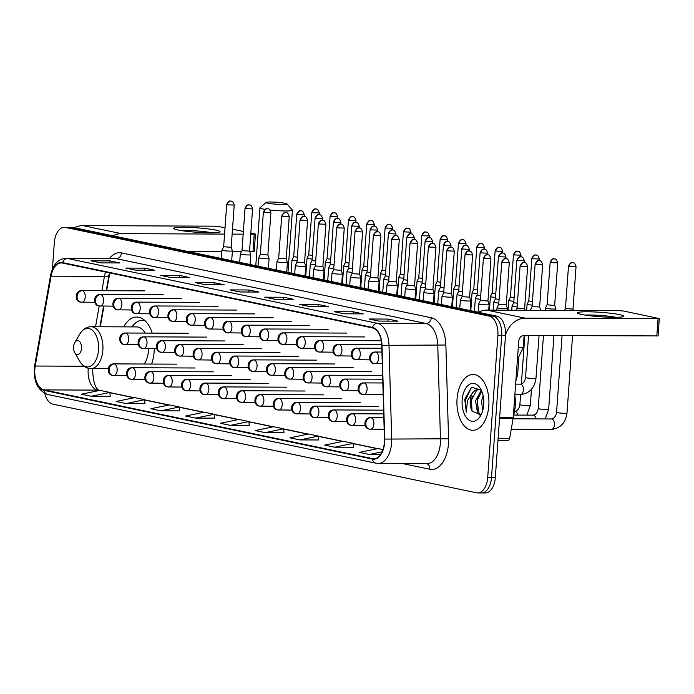<?xml version="1.0" encoding="UTF-8"?>
<svg xmlns="http://www.w3.org/2000/svg" width="694" height="694" viewBox="0 0 694 694"><rect width="100%" height="100%" fill="white"/><g stroke="black" fill="none" stroke-linecap="round" stroke-linejoin="round"><path stroke-width="1.04" d="M151.604 364.046A30.822 17.68 -89.8 0 0 154.155 351.528A30.822 17.68 -89.8 0 0 154.285 348.518M152.177 333.12A30.822 17.68 -89.8 0 0 136.744 317.037A30.822 17.68 -89.8 0 0 123.723 326.865M92.909 368.609L92.892 368.688A23.266 13.342 -89.8 0 0 92.571 370.848M109.791 272.95L106.65 290.717M103.935 306.097L100.292 326.77M480.335 492.818A17.445 10.011 -89.8 0 0 481.506 492.94L485.314 492.957A17.445 10.011 -89.8 0 0 495.316 477.593L505.501 335.54A17.445 10.011 -89.8 0 0 496.817 316.143L73.122 227.476A17.445 10.011 -89.8 0 0 71.95 227.346L68.142 227.328A17.445 10.011 -89.8 0 1 69.305 227.459A17.445 10.011 -89.8 0 0 68.142 227.328L64.334 227.311A17.445 10.011 -89.8 0 0 54.323 242.683L52.432 269.029M44.815 393.524A17.445 10.011 -89.8 0 0 52.831 404.134L476.526 492.801A17.445 10.011 -89.8 0 0 477.689 492.931A17.445 10.011 -89.8 0 0 487.7 477.559L497.884 335.506L501.693 335.523A17.445 10.011 -89.8 0 0 493 316.126L69.305 227.459L493 316.126A17.445 10.011 -89.8 0 1 501.693 335.523L491.508 477.576L501.693 335.523L505.501 335.54M481.506 492.94A17.445 10.011 -89.8 0 0 491.508 477.576A17.445 10.011 -89.8 0 1 481.506 492.94L477.689 492.931M488.819 405.704A27.916 16.014 -89.8 0 0 473.048 374.465A27.916 16.014 -89.8 0 0 457.042 399.05A27.916 16.014 -89.8 0 0 472.805 430.289A27.916 16.014 -89.8 0 0 488.819 405.704A27.916 16.014 -89.8 0 0 473.048 374.465A27.916 16.014 -89.8 0 0 457.042 399.05A27.916 16.014 -89.8 0 0 472.805 430.289A27.916 16.014 -89.8 0 0 488.819 405.704M384.372 442.356A18.608 10.679 90.2 0 1 373.702 458.751A18.608 10.679 90.2 0 1 372.461 458.613L44.095 389.898A18.608 10.679 90.2 0 1 35.221 366.033L51.078 276.16A18.608 10.679 90.2 0 1 61.358 262.939A18.608 10.679 90.2 0 1 62.607 263.069L372.409 327.906A18.608 10.679 90.2 0 1 381.743 345.36L384.441 439.111A18.608 10.679 90.2 0 1 384.372 442.356M384.641 442.408A19.076 10.939 -89.8 0 0 384.71 439.085L382.012 345.334A19.076 10.939 -89.8 0 0 372.444 327.447L62.634 262.61A19.076 10.939 -89.8 0 0 50.827 276.021L34.96 365.894A19.076 10.939 -89.8 0 0 44.06 390.358L372.426 459.081A19.076 10.939 -89.8 0 0 384.641 442.408M91.322 396.274L109.895 392.44L99.962 390.366L81.389 394.201L91.322 396.274L110.181 396.317M126.074 403.552L144.656 399.718L134.723 397.636L116.141 401.47L126.074 403.552L144.942 403.587M160.835 410.822L179.408 406.988L169.475 404.914L150.902 408.74L160.835 410.822L179.694 410.865M195.587 418.092L214.168 414.266L204.236 412.184L185.654 416.018L195.587 418.092L214.455 418.135M334.612 447.188L353.194 443.362L343.261 441.28L324.679 445.114L334.612 447.188L353.472 447.231M299.86 439.918L318.433 436.084L308.5 434.01L289.927 437.836L299.86 439.918L318.719 439.961M265.099 432.64L283.681 428.814L273.748 426.732L255.166 430.566L265.099 432.64L283.959 432.683M230.347 425.37L248.92 421.536L238.988 419.462L220.414 423.288L230.347 425.37L249.207 425.413M497.884 335.506A17.445 10.011 -89.8 0 0 489.192 316.108L65.496 227.441A17.445 10.011 -89.8 0 0 64.334 227.311M160.461 275.353L179.52 275.44L189.445 277.513L170.394 277.435L160.461 275.353A4.65 3.782 101.8 0 1 161.086 275.423L161.121 275.431A4.65 3.782 101.8 0 0 161.086 275.423M125.709 268.084L144.76 268.162L154.693 270.244L135.634 270.157L125.709 268.084A4.65 3.782 101.8 0 1 126.325 268.144L126.36 268.153A4.65 3.782 101.8 0 0 126.325 268.144M90.949 260.805L110.008 260.892L119.932 262.965L100.882 262.887L90.949 260.805A4.65 3.782 101.8 0 1 91.573 260.875L91.608 260.883A4.65 3.782 101.8 0 0 91.573 260.875M264.735 297.179L283.785 297.258L293.718 299.34L274.659 299.253L264.735 297.179A4.65 3.782 101.8 0 1 265.351 297.24A4.65 3.782 101.8 0 0 265.351 297.24L274.971 299.253M299.487 304.449L318.546 304.527L328.47 306.609L309.42 306.531L299.487 304.449A4.65 3.782 101.8 0 1 300.112 304.519L309.732 306.531L300.146 304.519A4.65 3.782 101.8 0 0 300.112 304.519M334.239 311.719L353.298 311.806L363.231 313.879L344.172 313.801L334.239 311.719A4.65 3.782 101.8 0 1 334.864 311.788L334.898 311.797A4.65 3.782 101.8 0 0 334.864 311.788M369 318.997L388.059 319.075L397.983 321.157L378.933 321.07L369 318.997A4.65 3.782 101.8 0 1 369.624 319.058A4.65 3.782 101.8 0 0 369.624 319.058L369.624 319.058M195.222 282.632L214.273 282.71L224.205 284.792L205.146 284.705L195.222 282.632A4.65 3.782 101.8 0 1 195.838 282.692L195.873 282.701A4.65 3.782 101.8 0 0 195.838 282.692M229.974 289.901L249.033 289.988L258.957 292.061L239.907 291.983L229.974 289.901A4.65 3.782 101.8 0 1 230.599 289.971L230.634 289.979A4.65 3.782 101.8 0 0 230.599 289.971M382.949 449.582L378.013 448.55L359.44 452.384L369.364 454.466L380.52 454.509M249.033 289.988L248.886 292.018M214.273 282.71L214.125 284.748M388.059 319.075L387.911 321.114M353.298 311.806L353.151 313.835M318.546 304.527L318.399 306.566M283.785 297.258L283.638 299.296M110.008 260.892L109.86 262.922M144.76 268.162L144.612 270.2M179.52 275.44L179.373 277.47M248.92 421.536L249.207 425.448M283.681 428.814L283.967 432.726M318.433 436.084L318.719 439.996M353.194 443.362L353.48 447.274M369.364 454.466L382.047 451.846M214.168 414.266L214.455 418.178M179.408 406.988L179.694 410.9M144.656 399.718L144.942 403.63M109.895 392.44L110.181 396.352M513.352 416.105A29.079 16.682 -89.8 0 0 515.208 405.947A29.079 16.682 -89.8 0 0 514.844 395.328M482.573 411.039L481.636 400.88L483.102 395.606M483.267 408.159L483.597 398.59M480.109 415.298L477.507 412.939L475.581 400.854L481.315 390.228M480.716 414.804L479.016 412.939L477.099 400.863L481.697 391.086M481.298 390.202L471.556 387.191L464.746 399.362L466.299 412.132L467.487 400.594L472.562 392.813A13.143 7.539 -89.8 0 0 470.211 400.828A13.143 7.539 -89.8 0 0 472.085 411.23L471.044 400.837L476.605 390.323L479.224 389.308M472.562 392.813L475.095 390.314L478.461 389.256L481.072 389.898M483.718 404.637A18.964 10.878 -89.8 0 0 480.604 388.874A18.964 10.878 -89.8 0 0 469.387 384.485A18.964 10.878 -89.8 0 0 462.135 400.117A18.964 10.878 -89.8 0 0 468.068 419.376A18.964 10.878 -89.8 0 0 480.482 415.949A18.964 10.878 -89.8 0 0 483.718 404.637M472.085 411.23L480.847 414.691M466.299 412.132L465.37 400.343L471.564 387.183M472.059 411.178L471.417 400.369L472.293 396.092M478.114 411.195L477.463 400.395L478.339 396.118M483.432 407.196L483.675 399.345M619.707 314.634A23.266 2.221 -175.9 0 1 623.507 316.559A23.266 2.221 -175.9 0 1 605.636 317.08A23.266 2.221 -175.9 0 1 581.589 314.469A23.266 2.221 -175.9 0 1 577.738 313.28A23.266 2.221 -175.9 0 1 591.965 311.866A23.266 2.221 -175.9 0 1 619.707 314.634M615.847 317.314A18.608 1.778 4.1 0 0 615.699 317.279A18.608 1.778 4.1 0 0 585.207 315.119M505.527 335.115A23.266 18.929 -78.2 0 1 525.141 318.164L659.3 318.589L623.698 311.051L619.655 310.695L486.737 310.123L525.141 318.164M478.452 312.3A23.266 18.929 -78.2 0 1 486.737 310.123M659.3 318.589L658.059 335.913L523.901 335.48A5.812 4.728 101.8 0 0 518.722 341.24L513.23 417.788A2.906 1.666 90.2 0 1 513.17 418.282L509.639 438.313A2.906 1.666 90.2 0 1 508.025 440.378A2.906 1.666 90.2 0 1 507.834 440.352M285.173 203.281A10.471 0.998 4.1 0 0 273.991 202.084A10.471 0.998 4.1 0 0 266.21 202.405A10.471 0.998 4.1 0 0 268.023 203.212A10.471 0.998 4.1 0 0 280.159 204.444A10.471 0.998 4.1 0 0 286.995 203.897A10.471 0.998 4.1 0 0 285.173 203.281M265.021 209.362A16.283 1.553 -175.9 0 1 262.844 208.963A16.283 1.553 -175.9 0 1 259.938 207.853A16.283 1.553 -175.9 0 1 260.024 207.714L266.21 202.405M73.564 346.774A6.975 3.999 -89.8 0 0 74.709 352.578A6.975 3.999 -89.8 0 0 78.838 354.192A6.975 3.999 -89.8 0 0 81.51 348.44A6.975 3.999 -89.8 0 0 79.324 341.344A6.975 3.999 -89.8 0 0 74.752 342.61A6.975 3.999 -89.8 0 0 73.564 346.774M144.196 364.02A20.933 12.006 -89.8 0 0 148.525 350.349A20.933 12.006 -89.8 0 0 148.611 348.501M144.569 320.272A27.621 15.849 -89.8 0 0 144.352 320.264L142.444 320.255A27.621 15.849 -89.8 0 0 132.077 326.9M144.959 320.619A27.621 15.849 -89.8 0 0 142.444 320.255M145.167 333.094A20.933 12.006 -89.8 0 0 136.701 326.917L91.027 326.727C86.429 326.857 82.725 329.242 79.905 333.883A19.232 11.035 -89.8 0 1 92.502 330.405A19.232 11.035 -89.8 0 1 98.522 349.941A19.232 11.035 -89.8 0 1 91.166 365.799A19.232 11.035 -89.8 0 1 79.793 361.348L74.709 352.578M286.995 203.897L292.356 210.03A16.283 1.553 -175.9 0 1 292.426 210.187A16.283 1.553 -175.9 0 1 269.992 210.022M565.463 308.526L572.992 309.073L573.478 310.496M545.258 310.374L545.423 308.067A5.231 0.503 4.1 0 0 545.423 308.067A5.231 0.503 4.1 0 0 546.351 308.422A5.231 0.503 4.1 0 0 553.621 309.064A5.231 0.503 4.1 0 0 555.859 308.813A5.231 0.503 4.1 0 0 555.859 308.795L554.653 305.23M550.828 262.575L550.16 262.323L547.115 304.709L553.04 305.429L554.662 305.247L557.698 262.861C556.059 257.405 554.367 259.374 554.706 258.888A3.782 3.08 -78.2 0 0 554.194 258.836A3.782 3.08 101.8 0 0 550.828 262.575L557.698 262.861M532.489 258.741L539.359 259.027C537.72 253.562 536.028 255.539 536.367 255.054A3.782 3.08 -78.2 0 0 535.855 255.002A3.782 3.08 101.8 0 0 532.489 258.741L531.821 258.48L528.785 300.866L527.084 304.206A5.231 0.503 4.1 0 0 527.084 304.232A5.231 0.503 4.1 0 0 528.013 304.588A5.231 0.503 4.1 0 0 532.185 305.1M528.785 300.866L532.445 301.491M508.043 310.218L508.745 300.389A5.231 0.503 4.1 0 0 508.745 300.389A5.231 0.503 4.1 0 0 509.674 300.745A5.231 0.503 4.1 0 0 513.846 301.257M514.159 254.906L521.021 255.184C519.381 249.727 517.689 251.696 518.028 251.219A3.782 3.08 -78.2 0 0 517.524 251.167A3.782 3.08 101.8 0 0 514.159 254.906L513.482 254.646L510.446 297.032L514.107 297.657M489.435 310.14L490.406 296.555A5.231 0.503 4.1 0 0 490.406 296.555A5.231 0.503 4.1 0 0 491.343 296.911A5.231 0.503 4.1 0 0 495.516 297.422M495.82 251.063L502.682 251.349C501.042 245.893 499.35 247.862 499.689 247.376A3.782 3.08 -78.2 0 0 499.186 247.324A3.782 3.08 101.8 0 0 495.82 251.063L495.143 250.812L492.107 293.189L495.768 293.814M477.481 247.229L484.343 247.515C482.703 242.05 481.011 244.028 481.35 243.542A3.782 3.08 -78.2 0 0 480.847 243.49A3.782 3.08 101.8 0 0 477.481 247.229L476.804 246.969L473.768 289.355L472.076 292.695A5.231 0.503 4.1 0 0 472.067 292.712A5.231 0.503 4.1 0 0 473.004 293.068A5.231 0.503 4.1 0 0 477.177 293.579M473.768 289.355L477.429 289.979M452.445 306.852L453.729 288.877A5.231 0.503 4.1 0 0 453.729 288.877A5.231 0.503 4.1 0 0 454.665 289.233A5.231 0.503 4.1 0 0 458.838 289.745M453.737 288.86L455.429 285.512L459.098 286.145M440.803 239.551L447.673 239.838C446.025 234.381 444.334 236.35 444.672 235.865A3.782 3.08 -78.2 0 0 444.169 235.813A3.782 3.08 101.8 0 0 440.803 239.551L440.126 239.3L437.09 281.677L435.398 285.017A5.231 0.503 4.1 0 0 435.39 285.043A5.231 0.503 4.1 0 0 436.326 285.399A5.231 0.503 4.1 0 0 440.499 285.911M437.09 281.677L440.759 282.302M415.767 299.175L417.051 281.2A5.231 0.503 4.1 0 0 417.051 281.2A5.231 0.503 4.1 0 0 417.988 281.556A5.231 0.503 4.1 0 0 422.16 282.068M417.059 281.183L418.751 277.834L422.42 278.468M400.421 273.991L398.72 277.348A5.231 0.503 4.1 0 0 398.712 277.366A5.231 0.503 4.1 0 0 399.649 277.721A5.231 0.503 4.1 0 0 403.821 278.233M404.125 231.874L410.995 232.16C409.356 226.704 407.656 228.673 407.994 228.187A3.782 3.08 -78.2 0 0 407.491 228.135A3.782 3.08 101.8 0 0 404.125 231.874L403.448 231.623L400.412 274.009L404.082 274.633M379.089 291.506L380.381 273.531A5.231 0.503 4.1 0 0 380.381 273.531A5.231 0.503 4.1 0 0 381.31 273.887A5.231 0.503 4.1 0 0 385.482 274.399M380.381 273.505L382.073 270.157L385.743 270.79M367.447 224.205L374.318 224.483C372.678 219.026 370.986 220.996 371.325 220.518A3.782 3.08 -78.2 0 0 370.813 220.458A3.782 3.08 101.8 0 0 367.447 224.205L366.779 223.945L363.734 266.331L362.042 269.671A5.231 0.503 4.1 0 0 362.042 269.688A5.231 0.503 4.1 0 0 362.971 270.044A5.231 0.503 4.1 0 0 367.143 270.556M363.734 266.331L367.404 266.956M342.411 283.829L343.704 265.854A5.231 0.503 4.1 0 0 343.704 265.854A5.231 0.503 4.1 0 0 344.632 266.21A5.231 0.503 4.1 0 0 348.804 266.722M345.404 262.479L349.065 263.113M330.778 216.528L337.64 216.814C336 211.349 334.308 213.327 334.647 212.841A3.782 3.08 -78.2 0 0 334.144 212.789A3.782 3.08 101.8 0 0 330.778 216.528L330.101 216.268L327.065 258.654L325.373 261.994A5.231 0.503 4.1 0 0 325.365 262.011A5.231 0.503 4.1 0 0 326.293 262.367A5.231 0.503 4.1 0 0 330.474 262.879M327.065 258.654L330.726 259.278M308.726 254.802L307.034 258.159A5.231 0.503 4.1 0 0 307.026 258.177A5.231 0.503 4.1 0 0 307.963 258.532A5.231 0.503 4.1 0 0 312.135 259.044M312.439 212.685L319.301 212.971C317.661 207.515 315.97 209.484 316.308 208.998A3.782 3.08 -78.2 0 0 315.805 208.946A3.782 3.08 101.8 0 0 312.439 212.685L311.762 212.433L308.726 254.819L312.387 255.444M530.355 310.313L530.389 309.88A5.231 0.503 4.1 0 0 530.389 309.88A5.231 0.503 4.1 0 0 531.734 310.313M532.09 306.505L539.628 307.043L540.739 310.357M517.464 260.554L524.326 260.84C522.686 255.383 520.994 257.353 521.333 256.867A3.782 3.08 -78.2 0 0 520.83 256.815A3.782 3.08 101.8 0 0 517.464 260.554L516.787 260.302L513.751 302.679L512.059 306.028A5.231 0.503 4.1 0 0 512.051 306.045A5.231 0.503 4.1 0 0 517.16 306.913M513.751 302.679L517.412 303.304M495.412 298.828L493.72 302.185A5.231 0.503 4.1 0 0 493.712 302.202A5.231 0.503 4.1 0 0 498.821 303.07M499.125 256.719L505.987 257.006C504.347 251.54 502.656 253.518 502.994 253.032A3.782 3.08 -78.2 0 0 502.491 252.98A3.782 3.08 101.8 0 0 499.125 256.719L498.448 256.459L495.412 298.845L499.073 299.47M480.786 252.885L487.648 253.163C486.008 247.706 484.317 249.675 484.655 249.198A3.782 3.08 -78.2 0 0 484.152 249.137A3.782 3.08 101.8 0 0 480.786 252.885L480.109 252.625L477.073 295.011L475.381 298.351A5.231 0.503 4.1 0 0 475.373 298.368A5.231 0.503 4.1 0 0 480.482 299.235M477.073 295.011L480.742 295.635M456.097 307.616L457.034 294.534A5.231 0.503 4.1 0 0 457.034 294.534A5.231 0.503 4.1 0 0 462.143 295.401M462.447 249.042L469.318 249.328C467.669 243.872 465.978 245.841 466.316 245.355A3.782 3.08 -78.2 0 0 465.813 245.303A3.782 3.08 101.8 0 0 462.447 249.042L461.77 248.79L458.734 291.168L462.404 291.792M444.108 245.208L450.979 245.485C449.339 240.029 447.639 241.998 447.977 241.521A3.782 3.08 -78.2 0 0 447.474 241.469A3.782 3.08 101.8 0 0 444.108 245.208L443.431 244.947L440.395 287.333L438.703 290.673A5.231 0.503 4.1 0 0 438.695 290.691A5.231 0.503 4.1 0 0 443.804 291.558M440.395 287.333L444.065 287.958M419.419 299.947L420.356 286.856A5.231 0.503 4.1 0 0 420.356 286.856A5.231 0.503 4.1 0 0 425.465 287.724M422.065 283.482L425.726 284.124M407.43 237.53L414.301 237.816C412.661 232.351 410.961 234.329 411.299 233.843A3.782 3.08 -78.2 0 0 410.796 233.791A3.782 3.08 101.8 0 0 407.43 237.53L406.762 237.27L403.717 279.656L402.026 282.996A5.231 0.503 4.1 0 0 402.026 283.022A5.231 0.503 4.1 0 0 407.126 283.889M403.717 279.656L407.387 280.281M382.741 292.269L383.687 279.179A5.231 0.503 4.1 0 0 383.687 279.179A5.231 0.503 4.1 0 0 388.787 280.046M389.091 233.696L395.962 233.973C394.322 228.517 392.631 230.486 392.969 230.009A3.782 3.08 -78.2 0 0 392.457 229.957A3.782 3.08 101.8 0 0 389.091 233.696L388.423 233.436L385.378 275.822L389.048 276.446M364.411 288.426L365.348 275.344A5.231 0.503 4.1 0 0 365.348 275.344A5.231 0.503 4.1 0 0 370.449 276.212M370.752 229.853L377.623 230.139C375.983 224.683 374.292 226.652 374.63 226.166A3.782 3.08 -78.2 0 0 374.118 226.114A3.782 3.08 101.8 0 0 370.752 229.853L370.084 229.601L367.048 271.979L370.709 272.603M346.072 284.592L347.009 271.501A5.231 0.503 4.1 0 0 347.009 271.501A5.231 0.503 4.1 0 0 352.11 272.369M352.422 226.018L359.284 226.305C357.644 220.839 355.953 222.817 356.291 222.332A3.782 3.08 -78.2 0 0 355.788 222.28A3.782 3.08 101.8 0 0 352.422 226.018L351.745 225.758L348.709 268.144L352.37 268.769M334.083 222.184L340.945 222.462C339.305 217.005 337.614 218.974 337.952 218.497A3.782 3.08 -78.2 0 0 337.449 218.437A3.782 3.08 101.8 0 0 334.083 222.184L333.406 221.924L330.37 264.31L328.678 267.65A5.231 0.503 4.1 0 0 328.67 267.667A5.231 0.503 4.1 0 0 333.779 268.535M330.37 264.31L334.031 264.935M315.744 218.341L322.606 218.627C320.966 213.171 319.275 215.14 319.613 214.654A3.782 3.08 -78.2 0 0 319.11 214.602A3.782 3.08 101.8 0 0 315.744 218.341L315.067 218.081L312.031 260.467L310.339 263.807A5.231 0.503 4.1 0 0 310.331 263.833A5.231 0.503 4.1 0 0 315.44 264.7M312.031 260.467L315.692 261.091M291.055 273.08L291.992 259.99A5.231 0.503 4.1 0 0 291.992 259.99A5.231 0.503 4.1 0 0 297.101 260.857M292.001 259.972L293.692 256.624L297.362 257.257M516.006 310.253L517.065 308.153L524.603 308.691L525.141 310.287M497.034 307.668A5.231 0.503 4.1 0 0 497.034 307.685A5.231 0.503 4.1 0 0 499.819 308.327A5.231 0.503 4.1 0 0 505.232 308.683A5.231 0.503 4.1 0 0 507.47 308.431A5.231 0.503 4.1 0 0 507.47 308.414L506.273 304.857L498.726 304.328L497.034 307.668M478.088 312.222L478.695 303.851A5.231 0.503 4.1 0 0 478.695 303.851A5.231 0.503 4.1 0 0 481.48 304.493A5.231 0.503 4.1 0 0 486.893 304.848A5.231 0.503 4.1 0 0 489.131 304.597A5.231 0.503 4.1 0 0 489.131 304.579L488.741 310.131M480.395 300.476L487.925 301.014L489.131 304.579M460.356 299.99A5.231 0.503 4.1 0 0 460.356 300.008A5.231 0.503 4.1 0 0 463.141 300.658A5.231 0.503 4.1 0 0 468.554 301.005A5.231 0.503 4.1 0 0 470.792 300.762A5.231 0.503 4.1 0 0 470.792 300.736L469.595 297.179L462.057 296.65L460.356 299.99M441.419 304.545L442.017 296.173A5.231 0.503 4.1 0 0 442.017 296.173A5.231 0.503 4.1 0 0 444.802 296.815A5.231 0.503 4.1 0 0 450.215 297.171A5.231 0.503 4.1 0 0 452.453 296.919A5.231 0.503 4.1 0 0 452.453 296.902L451.759 306.713M443.718 292.799L451.256 293.336L452.453 296.902M429.074 247.021L435.945 247.307C434.305 241.842 432.605 243.82 432.943 243.334A3.782 3.08 -78.2 0 0 432.44 243.282A3.782 3.08 101.8 0 0 429.074 247.021L428.406 246.76L425.379 288.973L423.687 292.313A5.231 0.503 4.1 0 0 423.678 292.339A5.231 0.503 4.1 0 0 426.463 292.981A5.231 0.503 4.1 0 0 431.876 293.336A5.231 0.503 4.1 0 0 434.123 293.085A5.231 0.503 4.1 0 0 434.114 293.068L432.917 289.502M425.379 288.973L432.917 289.519L435.945 247.307M405.348 288.478A5.231 0.503 4.1 0 0 405.339 288.496A5.231 0.503 4.1 0 0 408.124 289.146A5.231 0.503 4.1 0 0 413.537 289.493A5.231 0.503 4.1 0 0 415.784 289.251A5.231 0.503 4.1 0 0 415.775 289.224L414.578 285.659L407.04 285.139L405.348 288.478L404.741 296.867M407.04 285.121L410.067 242.926L417.606 243.464C415.966 238.007 414.266 239.977 414.613 239.499A3.782 3.08 -78.2 0 0 414.101 239.447A3.782 3.08 101.8 0 0 410.735 243.186M392.396 239.343L399.267 239.63C397.627 234.173 395.936 236.142 396.274 235.656A3.782 3.08 -78.2 0 0 395.762 235.604A3.782 3.08 101.8 0 0 392.396 239.343L391.728 239.092L388.701 281.296L387.009 284.644A5.231 0.503 4.1 0 0 387 284.661A5.231 0.503 4.1 0 0 389.785 285.303A5.231 0.503 4.1 0 0 395.198 285.659A5.231 0.503 4.1 0 0 397.445 285.408A5.231 0.503 4.1 0 0 397.436 285.39L396.742 295.193M388.701 281.296L396.239 281.825M368.67 280.801A5.231 0.503 4.1 0 0 368.661 280.818A5.231 0.503 4.1 0 0 371.446 281.469A5.231 0.503 4.1 0 0 376.859 281.816A5.231 0.503 4.1 0 0 379.106 281.573A5.231 0.503 4.1 0 0 379.106 281.547L377.9 277.99L370.362 277.461L368.67 280.801M370.37 277.444L373.389 235.249L380.928 235.795C379.288 230.33 377.597 232.308 377.935 231.822A3.782 3.08 -78.2 0 0 377.423 231.77A3.782 3.08 101.8 0 0 374.066 235.509M355.727 231.675L362.589 231.952C360.949 226.496 359.258 228.465 359.596 227.988A3.782 3.08 -78.2 0 0 359.093 227.927A3.782 3.08 101.8 0 0 355.727 231.675L355.05 231.414L352.023 273.627L350.331 276.967A5.231 0.503 4.1 0 0 350.323 276.984A5.231 0.503 4.1 0 0 353.107 277.626A5.231 0.503 4.1 0 0 358.529 277.982A5.231 0.503 4.1 0 0 360.767 277.73A5.231 0.503 4.1 0 0 360.767 277.713L360.065 287.524M352.023 273.627L359.561 274.147M331.992 273.124A5.231 0.503 4.1 0 0 331.984 273.15A5.231 0.503 4.1 0 0 334.777 273.792A5.231 0.503 4.1 0 0 340.19 274.147A5.231 0.503 4.1 0 0 342.428 273.896A5.231 0.503 4.1 0 0 342.428 273.878L341.222 270.313L333.684 269.784L331.992 273.124L331.385 281.521M319.049 223.997L325.911 224.275C324.272 218.818 322.58 220.787 322.918 220.31A3.782 3.08 -78.2 0 0 322.415 220.258A3.782 3.08 101.8 0 0 319.049 223.997L318.373 223.737L315.345 265.949L313.653 269.289A5.231 0.503 4.1 0 0 313.653 269.307A5.231 0.503 4.1 0 0 316.438 269.957A5.231 0.503 4.1 0 0 321.851 270.304A5.231 0.503 4.1 0 0 324.089 270.061A5.231 0.503 4.1 0 0 324.089 270.035L323.387 279.847M315.345 265.949L322.884 266.479L324.089 270.035M295.314 265.455A5.231 0.503 4.1 0 0 295.314 265.472A5.231 0.503 4.1 0 0 298.099 266.114A5.231 0.503 4.1 0 0 303.512 266.47A5.231 0.503 4.1 0 0 305.75 266.218A5.231 0.503 4.1 0 0 305.75 266.201L304.553 262.636L297.015 262.098L295.314 265.455L294.707 273.844M282.371 216.32L289.242 216.606C287.602 211.141 285.902 213.119 286.24 212.633A3.782 3.08 -78.2 0 0 285.737 212.581A3.782 3.08 101.8 0 0 282.371 216.32L281.695 216.06L278.676 258.272L276.975 261.612A5.231 0.503 4.1 0 0 276.975 261.638A5.231 0.503 4.1 0 0 279.76 262.28A5.231 0.503 4.1 0 0 285.173 262.636A5.231 0.503 4.1 0 0 287.411 262.384A5.231 0.503 4.1 0 0 287.411 262.367L286.717 272.169M278.676 258.272L286.214 258.801L287.411 262.367M258.645 257.778A5.231 0.503 4.1 0 0 258.636 257.795A5.231 0.503 4.1 0 0 261.421 258.446A5.231 0.503 4.1 0 0 266.834 258.793A5.231 0.503 4.1 0 0 269.081 258.541A5.231 0.503 4.1 0 0 269.072 258.524L267.875 254.958L260.337 254.438L258.645 257.778L258.038 266.166M239.699 262.332L240.298 253.961A5.231 0.503 4.1 0 0 240.298 253.961A5.231 0.503 4.1 0 0 243.082 254.603A5.231 0.503 4.1 0 0 248.495 254.958A5.231 0.503 4.1 0 0 250.742 254.707A5.231 0.503 4.1 0 0 250.734 254.689L250.04 264.492M245.693 208.642L252.564 208.929C250.924 203.472 249.224 205.441 249.562 204.956A3.782 3.08 -78.2 0 0 249.059 204.904A3.782 3.08 101.8 0 0 245.693 208.642L245.025 208.391L241.998 250.595L249.536 251.124L250.734 254.689M221.967 250.1A5.231 0.503 4.1 0 0 221.959 250.118A5.231 0.503 4.1 0 0 224.743 250.768A5.231 0.503 4.1 0 0 230.156 251.115A5.231 0.503 4.1 0 0 232.403 250.872A5.231 0.503 4.1 0 0 232.395 250.846L231.197 247.29L223.659 246.76L221.967 250.1L221.36 258.498M215.869 230.122A23.266 2.221 -175.9 0 1 219.668 232.048A23.266 2.221 -175.9 0 1 201.807 232.568A23.266 2.221 -175.9 0 1 177.759 229.957A23.266 2.221 -175.9 0 1 173.908 228.768A23.266 2.221 -175.9 0 1 188.126 227.354A23.266 2.221 -175.9 0 1 215.869 230.122M212.017 232.802A18.608 1.778 4.1 0 0 211.87 232.768A18.608 1.778 4.1 0 0 181.377 230.608M113.018 235.821A23.266 18.929 -78.2 0 1 121.303 233.652L224.57 234.095M74.622 227.788A23.266 18.929 -78.2 0 1 82.907 225.611L215.825 226.183L225.029 227.623M232.143 234.121L243.178 234.173M250.751 234.199L255.461 234.078L250.838 233.019M232.499 229.185L243.368 231.458M255.461 234.078L254.221 251.402L249.667 251.523M241.538 251.488L232.36 251.454M221.863 251.41L186.781 251.254M496.817 316.143L489.192 316.108M495.316 477.593L487.7 477.559M73.122 227.476L65.496 227.441M88.285 368.28A18.608 10.679 -89.8 0 0 88.181 369.434A18.608 10.679 -89.8 0 0 97.446 390.123L99.268 390.505M372.461 458.613L374.951 458.63M109.496 258.489A29.079 16.682 90.2 0 1 121.467 252.928L431.269 317.757A5.812 4.728 101.8 0 1 426.099 323.517L377.31 323.309A23.266 13.342 90.2 0 1 388.978 345.118L391.685 438.877A23.266 13.342 90.2 0 1 391.598 442.928A23.266 13.342 90.2 0 1 378.256 463.419L427.036 463.627A23.266 13.342 -89.8 0 0 440.378 443.136A23.266 13.342 -89.8 0 0 440.464 439.085L437.767 345.326A23.266 13.342 -89.8 0 0 426.099 323.517L116.288 258.68A23.266 13.342 -89.8 0 0 114.736 258.515L65.956 258.307A23.266 13.342 90.2 0 1 67.509 258.472L377.31 323.309A5.812 4.728 101.8 0 0 372.444 327.447M384.71 439.085L448.558 438.782A29.079 16.682 90.2 0 1 429.829 469.257L402.433 463.523M62.634 262.61A5.812 4.728 -78.2 0 1 67.509 258.472L116.288 258.68A5.812 4.728 101.8 0 0 121.467 252.928M50.827 276.021A5.812 1.371 -170 0 1 50.558 275.501L34.7 365.374C32.948 380.633 37.242 390.323 47.556 394.452L375.922 463.176A5.812 4.728 -78.2 0 1 372.426 459.081M431.269 317.757A29.079 16.682 90.2 0 1 445.86 345.031L382.012 345.334M34.96 365.894A5.812 1.371 -170 0 1 34.7 365.374M44.06 390.358A5.812 4.728 101.8 0 0 47.556 394.452M445.86 345.031L448.558 438.782M429.829 469.257A5.812 4.728 101.8 0 0 426.584 463.627M105.557 272.057A18.608 10.679 -89.8 0 0 104.438 276.386L101.905 290.699M51.078 276.16L104.438 276.386A10.471 2.464 10 0 0 109.001 275.171L106.26 290.717M35.221 366.033L84.026 366.241M99.207 305.993L95.546 326.744M44.095 389.898L97.446 390.123A10.471 8.519 101.8 0 1 98.852 390.271L99.624 390.436M109.921 392.735L134.029 397.783M144.673 400.013L168.781 405.053M179.434 407.283L203.542 412.331M214.186 414.552L238.294 419.601M248.946 421.831L273.054 426.879M283.699 429.1L307.806 434.149M318.459 436.379L342.567 441.419M353.211 443.648L377.319 448.697M499.611 417.727L513.23 417.788M656.81 336.052L658.051 318.728M513.17 418.282L499.576 418.222M498.136 438.261L509.639 438.313M108.125 368.67L90.853 368.601A20.933 12.006 -89.8 0 0 102.859 350.158A20.933 12.006 -89.8 0 0 91.027 326.727M384.164 429.3L369.39 429.118A5.812 4.728 -78.2 0 0 370.171 429.204A5.812 3.34 -89.8 0 0 370.561 429.248A5.812 3.34 -89.8 0 0 373.893 424.121A5.812 3.34 -89.8 0 0 370.995 417.658A5.812 4.728 101.8 0 0 365.816 423.409A5.812 4.728 -78.2 0 0 369.39 429.118C363.352 428.753 363.196 417.432 370.605 417.615A5.812 3.34 -89.8 0 1 370.995 417.658M569.167 266.418L576.037 266.696C574.398 261.239 572.697 263.208 573.036 262.731A3.782 3.08 -78.2 0 0 572.533 262.679A3.782 3.08 101.8 0 0 569.167 266.418L568.499 266.158L565.454 308.544L564.482 310.461M554.402 424.823A5.231 3.002 -89.8 0 0 551.982 419.055A5.231 3.002 -89.8 0 0 551.444 418.968C554.185 418.534 555.885 416.322 556.562 412.323A5.231 0.503 4.1 0 0 557.49 412.678A5.231 0.503 4.1 0 0 557.69 412.713A5.231 0.503 4.1 0 0 563.485 413.294A5.231 0.503 4.1 0 0 566.998 413.069C565.627 422.906 560.422 428.363 551.4 429.439A5.231 3.002 -89.8 0 0 554.402 424.823M365.131 425.465L351.051 425.283A5.812 4.728 -78.2 0 0 351.832 425.37A5.812 3.34 -89.8 0 0 352.222 425.405A5.812 3.34 -89.8 0 0 355.554 420.286A5.812 3.34 -89.8 0 0 352.656 413.815A5.812 4.728 101.8 0 0 347.477 419.575A5.812 4.728 -78.2 0 0 351.051 425.283C345.013 424.919 344.857 413.598 352.266 413.771A5.812 3.34 -89.8 0 1 352.656 413.815M535.976 418.907A5.231 3.002 -89.8 0 0 533.643 415.22A5.231 3.002 -89.8 0 0 533.113 415.133C535.846 414.7 537.546 412.479 538.223 408.48A5.231 0.503 4.1 0 0 539.151 408.835A5.231 0.503 4.1 0 0 539.351 408.879A5.231 0.503 4.1 0 0 545.146 409.451A5.231 0.503 4.1 0 0 548.668 409.234L545.215 418.942M346.792 421.622L332.712 421.449A5.812 4.728 -78.2 0 0 333.493 421.527A5.812 3.34 -89.8 0 0 333.883 421.57A5.812 3.34 -89.8 0 0 337.215 416.443A5.812 3.34 -89.8 0 0 334.317 409.981A5.812 4.728 101.8 0 0 329.147 415.732A5.812 4.728 -78.2 0 0 332.712 421.449C326.674 421.076 326.518 409.755 333.935 409.937A5.812 3.34 -89.8 0 1 334.317 409.981M517.637 415.064A5.231 3.002 -89.8 0 0 515.304 411.377A5.231 3.002 -89.8 0 0 514.774 411.29C517.507 410.865 519.207 408.645 519.884 404.645A5.231 0.503 4.1 0 0 520.821 405.001A5.231 0.503 4.1 0 0 521.012 405.044A5.231 0.503 4.1 0 0 526.807 405.617A5.231 0.503 4.1 0 0 530.329 405.391L526.876 415.107M328.462 417.788L314.373 417.606A5.812 4.728 -78.2 0 0 315.154 417.693A5.812 3.34 -89.8 0 0 315.544 417.736A5.812 3.34 -89.8 0 0 318.876 412.609A5.812 3.34 -89.8 0 0 315.978 406.146A5.812 4.728 101.8 0 0 310.808 411.898A5.812 4.728 -78.2 0 0 314.373 417.606C308.336 417.241 308.179 405.921 315.597 406.103A5.812 3.34 -89.8 0 1 315.978 406.146M310.123 413.954L296.043 413.771A5.812 4.728 -78.2 0 0 296.815 413.85A5.812 3.34 -89.8 0 0 297.206 413.893A5.812 3.34 -89.8 0 0 300.537 408.775A5.812 3.34 -89.8 0 0 297.648 402.303A5.812 4.728 101.8 0 0 292.469 408.055A5.812 4.728 -78.2 0 0 296.043 413.771C289.997 413.398 289.849 402.078 297.258 402.26A5.812 3.34 -89.8 0 1 297.648 402.303M291.784 410.111L277.704 409.937A5.812 4.728 -78.2 0 0 278.476 410.015A5.812 3.34 -89.8 0 0 278.867 410.059A5.812 3.34 -89.8 0 0 282.206 404.932A5.812 3.34 -89.8 0 0 279.309 398.469A5.812 4.728 101.8 0 0 274.13 404.22A5.812 4.728 -78.2 0 0 277.704 409.937C271.658 409.564 271.51 398.243 278.919 398.425A5.812 3.34 -89.8 0 1 279.309 398.469M273.445 406.276L259.365 406.094A5.812 4.728 -78.2 0 0 260.137 406.181A5.812 3.34 -89.8 0 0 260.528 406.216A5.812 3.34 -89.8 0 0 263.867 401.097A5.812 3.34 -89.8 0 0 260.97 394.626A5.812 4.728 101.8 0 0 255.791 400.386A5.812 4.728 -78.2 0 0 259.365 406.094C253.319 405.73 253.171 394.409 260.58 394.591A5.812 3.34 -89.8 0 1 260.97 394.626M459.142 243.394L466.004 243.672C464.364 238.216 462.672 240.185 463.011 239.708A3.782 3.08 -78.2 0 0 462.508 239.647A3.782 3.08 101.8 0 0 459.142 243.394L458.465 243.134L455.429 285.52M255.106 402.433L241.026 402.26A5.812 4.728 -78.2 0 0 241.798 402.338A5.812 3.34 -89.8 0 0 242.189 402.381A5.812 3.34 -89.8 0 0 245.529 397.254A5.812 3.34 -89.8 0 0 242.631 390.791A5.812 4.728 101.8 0 0 237.452 396.543A5.812 4.728 -78.2 0 0 241.026 402.26C234.988 401.887 234.832 390.566 242.241 390.748A5.812 3.34 -89.8 0 1 242.631 390.791M236.767 398.599L222.687 398.417A5.812 4.728 -78.2 0 0 223.468 398.503A5.812 3.34 -89.8 0 0 223.85 398.547A5.812 3.34 -89.8 0 0 227.19 393.42A5.812 3.34 -89.8 0 0 224.292 386.957A5.812 4.728 101.8 0 0 219.113 392.709A5.812 4.728 -78.2 0 0 222.687 398.417C216.649 398.052 216.493 386.732 223.902 386.914A5.812 3.34 -89.8 0 1 224.292 386.957M422.464 235.717L429.334 235.995C427.695 230.538 425.995 232.507 426.333 232.03A3.782 3.08 -78.2 0 0 425.83 231.978A3.782 3.08 101.8 0 0 422.464 235.717L421.787 235.457L418.751 277.843M218.428 394.765L204.348 394.582A5.812 4.728 -78.2 0 0 205.129 394.669A5.812 3.34 -89.8 0 0 205.519 394.704A5.812 3.34 -89.8 0 0 208.851 389.586A5.812 3.34 -89.8 0 0 205.953 383.114A5.812 4.728 101.8 0 0 200.774 388.874A5.812 4.728 -78.2 0 0 204.348 394.582C198.311 394.218 198.154 382.888 205.563 383.071A5.812 3.34 -89.8 0 1 205.953 383.114M200.089 390.922L186.009 390.748A5.812 4.728 -78.2 0 0 186.79 390.826A5.812 3.34 -89.8 0 0 187.18 390.869A5.812 3.34 -89.8 0 0 190.512 385.743A5.812 3.34 -89.8 0 0 187.614 379.28A5.812 4.728 101.8 0 0 182.435 385.031A5.812 4.728 -78.2 0 0 186.009 390.748C179.972 390.375 179.815 379.054 187.224 379.236A5.812 3.34 -89.8 0 1 187.614 379.28M385.786 228.04L392.657 228.326C391.017 222.861 389.317 224.839 389.655 224.353A3.782 3.08 -78.2 0 0 389.152 224.301A3.782 3.08 101.8 0 0 385.786 228.04L385.118 227.779L382.073 270.166M181.75 387.087L167.67 386.905A5.812 4.728 -78.2 0 0 168.451 386.992A5.812 3.34 -89.8 0 0 168.842 387.035A5.812 3.34 -89.8 0 0 172.173 381.908A5.812 3.34 -89.8 0 0 169.275 375.437A5.812 4.728 101.8 0 0 164.096 381.197A5.812 4.728 -78.2 0 0 167.67 386.905C161.633 386.541 161.476 375.22 168.885 375.402A5.812 3.34 -89.8 0 1 169.275 375.437M163.42 383.253L149.331 383.071A5.812 4.728 -78.2 0 0 150.112 383.149A5.812 3.34 -89.8 0 0 150.503 383.192A5.812 3.34 -89.8 0 0 153.834 378.074A5.812 3.34 -89.8 0 0 150.936 371.602A5.812 4.728 101.8 0 0 145.766 377.354A5.812 4.728 -78.2 0 0 149.331 383.071C143.294 382.698 143.138 371.377 150.555 371.559A5.812 3.34 -89.8 0 1 150.936 371.602M349.108 220.362L355.979 220.649C354.339 215.192 352.647 217.161 352.986 216.675A3.782 3.08 -78.2 0 0 352.474 216.623A3.782 3.08 101.8 0 0 349.108 220.362L348.44 220.111L345.404 262.488L343.704 265.837M145.081 379.41L131.001 379.236A5.812 4.728 -78.2 0 0 131.773 379.314A5.812 3.34 -89.8 0 0 132.164 379.358A5.812 3.34 -89.8 0 0 135.495 374.231A5.812 3.34 -89.8 0 0 132.606 367.768A5.812 4.728 101.8 0 0 127.427 373.519A5.812 4.728 -78.2 0 0 131.001 379.236C124.955 378.863 124.807 367.542 132.216 367.725A5.812 3.34 -89.8 0 1 132.606 367.768M126.742 375.575L112.662 375.393A5.812 4.728 -78.2 0 0 113.434 375.48A5.812 3.34 -89.8 0 0 113.825 375.515A5.812 3.34 -89.8 0 0 117.156 370.396A5.812 3.34 -89.8 0 0 114.267 363.925A5.812 4.728 101.8 0 0 109.088 369.685A5.812 4.728 -78.2 0 0 112.662 375.393C106.616 375.029 106.468 363.708 113.877 363.89A5.812 3.34 -89.8 0 1 114.267 363.925M535.803 264.397L542.665 264.674C541.025 259.218 539.333 261.187 539.672 260.71A3.782 3.08 -78.2 0 0 539.16 260.658A3.782 3.08 101.8 0 0 535.803 264.397L535.126 264.136L532.09 306.522L530.389 309.862M383.157 394.608L362.572 394.4A5.812 4.728 -78.2 0 0 363.352 394.487A5.812 3.34 -89.8 0 0 363.743 394.53A5.812 3.34 -89.8 0 0 367.074 389.403A5.812 3.34 -89.8 0 0 364.177 382.941A5.812 4.728 101.8 0 0 358.998 388.692A5.812 4.728 -78.2 0 0 362.572 394.4C356.534 394.036 356.378 382.715 363.786 382.897A5.812 3.34 -89.8 0 1 364.177 382.941M523.389 390.002A5.231 3.002 -89.8 0 0 520.968 384.233A5.231 3.002 -89.8 0 0 520.431 384.146C523.163 383.713 524.864 381.5 525.54 377.501A5.231 0.503 4.1 0 0 526.668 377.892A5.231 0.503 4.1 0 0 533.738 378.499A5.231 0.503 4.1 0 0 535.985 378.247C534.606 388.085 529.409 393.541 520.387 394.617A5.231 3.002 -89.8 0 0 523.389 390.002M358.312 390.748L344.233 390.566A5.812 4.728 -78.2 0 0 345.013 390.653A5.812 3.34 -89.8 0 0 345.404 390.687A5.812 3.34 -89.8 0 0 348.735 385.569A5.812 3.34 -89.8 0 0 345.838 379.098A5.812 4.728 101.8 0 0 340.659 384.858A5.812 4.728 -78.2 0 0 344.233 390.566C338.195 390.202 338.039 378.881 345.456 379.054A5.812 3.34 -89.8 0 1 345.838 379.098M516.327 374.647A5.231 0.503 4.1 0 0 517.646 374.413L515.85 381.292M339.982 386.905L325.894 386.732A5.812 4.728 -78.2 0 0 326.674 386.81A5.812 3.34 -89.8 0 0 327.065 386.853A5.812 3.34 -89.8 0 0 330.396 381.726A5.812 3.34 -89.8 0 0 327.499 375.263A5.812 4.728 101.8 0 0 322.328 381.015A5.812 4.728 -78.2 0 0 325.894 386.732C319.856 386.358 319.7 375.038 327.117 375.22A5.812 3.34 -89.8 0 1 327.499 375.263M321.643 383.071L307.563 382.888A5.812 4.728 -78.2 0 0 308.336 382.975A5.812 3.34 -89.8 0 0 308.726 383.019A5.812 3.34 -89.8 0 0 312.057 377.892A5.812 3.34 -89.8 0 0 309.168 371.42A5.812 4.728 101.8 0 0 303.989 377.18A5.812 4.728 -78.2 0 0 307.563 382.888C301.517 382.524 301.37 371.203 308.778 371.385A5.812 3.34 -89.8 0 1 309.168 371.42M303.304 379.236L289.224 379.054A5.812 4.728 -78.2 0 0 289.997 379.132A5.812 3.34 -89.8 0 0 290.387 379.176A5.812 3.34 -89.8 0 0 293.727 374.057A5.812 3.34 -89.8 0 0 290.829 367.586A5.812 4.728 101.8 0 0 285.65 373.337A5.812 4.728 -78.2 0 0 289.224 379.054C283.178 378.681 283.031 367.36 290.439 367.542A5.812 3.34 -89.8 0 1 290.829 367.586M284.965 375.393L270.886 375.22A5.812 4.728 -78.2 0 0 271.658 375.298A5.812 3.34 -89.8 0 0 272.048 375.341A5.812 3.34 -89.8 0 0 275.388 370.214A5.812 3.34 -89.8 0 0 272.49 363.751A5.812 4.728 101.8 0 0 267.311 369.503A5.812 4.728 -78.2 0 0 270.886 375.22C264.839 374.847 264.692 363.526 272.1 363.708A5.812 3.34 -89.8 0 1 272.49 363.751M425.769 241.365L432.64 241.651C431 236.194 429.3 238.163 429.638 237.678A3.782 3.08 -78.2 0 0 429.135 237.626A3.782 3.08 101.8 0 0 425.769 241.365L425.092 241.113L422.056 283.499L420.364 286.839M266.626 371.559L252.547 371.377A5.812 4.728 -78.2 0 0 253.319 371.464A5.812 3.34 -89.8 0 0 253.709 371.498A5.812 3.34 -89.8 0 0 257.049 366.38A5.812 3.34 -89.8 0 0 254.151 359.908A5.812 4.728 101.8 0 0 248.973 365.669A5.812 4.728 -78.2 0 0 252.547 371.377C246.5 371.012 246.353 359.692 253.761 359.874A5.812 3.34 -89.8 0 1 254.151 359.908M248.287 367.716L234.208 367.542A5.812 4.728 -78.2 0 0 234.988 367.62A5.812 3.34 -89.8 0 0 235.37 367.664A5.812 3.34 -89.8 0 0 238.71 362.537A5.812 3.34 -89.8 0 0 235.813 356.074A5.812 4.728 101.8 0 0 230.634 361.826A5.812 4.728 -78.2 0 0 234.208 367.542C228.17 367.169 228.014 355.849 235.422 356.031A5.812 3.34 -89.8 0 1 235.813 356.074M229.948 363.882L215.869 363.699A5.812 4.728 -78.2 0 0 216.649 363.786A5.812 3.34 -89.8 0 0 217.04 363.829A5.812 3.34 -89.8 0 0 220.371 358.703A5.812 3.34 -89.8 0 0 217.474 352.24A5.812 4.728 101.8 0 0 212.295 357.991A5.812 4.728 -78.2 0 0 215.869 363.699C209.831 363.335 209.675 352.014 217.083 352.196A5.812 3.34 -89.8 0 1 217.474 352.24M211.609 360.047L197.53 359.865A5.812 4.728 -78.2 0 0 198.311 359.943A5.812 3.34 -89.8 0 0 198.701 359.986A5.812 3.34 -89.8 0 0 202.032 354.868A5.812 3.34 -89.8 0 0 199.135 348.397A5.812 4.728 101.8 0 0 193.956 354.157A5.812 4.728 -78.2 0 0 197.53 359.865C191.492 359.501 191.336 348.171 198.744 348.353A5.812 3.34 -89.8 0 1 199.135 348.397M193.27 356.204L179.191 356.031A5.812 4.728 -78.2 0 0 179.972 356.109A5.812 3.34 -89.8 0 0 180.362 356.152A5.812 3.34 -89.8 0 0 183.693 351.025A5.812 3.34 -89.8 0 0 180.796 344.562A5.812 4.728 101.8 0 0 175.617 350.314A5.812 4.728 -78.2 0 0 179.191 356.031C173.153 355.658 172.997 344.337 180.405 344.519A5.812 3.34 -89.8 0 1 180.796 344.562M174.931 352.37L160.852 352.188A5.812 4.728 -78.2 0 0 161.633 352.274A5.812 3.34 -89.8 0 0 162.023 352.318A5.812 3.34 -89.8 0 0 165.354 347.191A5.812 3.34 -89.8 0 0 162.457 340.719A5.812 4.728 101.8 0 0 157.286 346.479A5.812 4.728 -78.2 0 0 160.852 352.188C154.814 351.823 154.658 340.502 162.075 340.685A5.812 3.34 -89.8 0 1 162.457 340.719M156.601 348.535L142.513 348.353A5.812 4.728 -78.2 0 0 143.294 348.431A5.812 3.34 -89.8 0 0 143.684 348.475A5.812 3.34 -89.8 0 0 147.015 343.357A5.812 3.34 -89.8 0 0 144.118 336.885A5.812 4.728 101.8 0 0 138.947 342.636A5.812 4.728 -78.2 0 0 142.513 348.353C136.475 347.98 136.319 336.659 143.736 336.842A5.812 3.34 -89.8 0 1 144.118 336.885M297.405 214.507L304.267 214.784C302.627 209.328 300.936 211.297 301.274 210.82A3.782 3.08 -78.2 0 0 300.771 210.768A3.782 3.08 101.8 0 0 297.405 214.507L296.728 214.246L293.692 256.633M138.262 344.692L124.183 344.519A5.812 4.728 -78.2 0 0 124.955 344.597A5.812 3.34 -89.8 0 0 125.345 344.64A5.812 3.34 -89.8 0 0 128.676 339.513A5.812 3.34 -89.8 0 0 125.788 333.051A5.812 4.728 101.8 0 0 120.609 338.802A5.812 4.728 -78.2 0 0 124.183 344.519C118.136 344.146 117.989 332.825 125.397 333.007A5.812 3.34 -89.8 0 1 125.788 333.051M520.769 266.21L527.631 266.496C525.991 261.031 524.3 263.009 524.638 262.523A3.782 3.08 -78.2 0 0 524.135 262.471A3.782 3.08 101.8 0 0 520.769 266.21L520.092 265.949L517.065 308.162M382.273 363.682L374.092 363.526A5.812 4.728 -78.2 0 0 374.873 363.604A5.812 3.34 -89.8 0 0 375.263 363.647A5.812 3.34 -89.8 0 0 378.594 358.52A5.812 3.34 -89.8 0 0 375.697 352.058A5.812 4.728 101.8 0 0 370.518 357.809A5.812 4.728 -78.2 0 0 374.092 363.526C368.054 363.153 367.898 351.832 375.307 352.014A5.812 3.34 -89.8 0 1 375.697 352.058M518.279 347.408A5.231 0.503 4.1 0 0 521.064 347.512A5.231 0.503 4.1 0 0 523.302 347.269L517.394 359.752M502.43 262.375L509.292 262.653C507.652 257.196 505.961 259.166 506.299 258.688A3.782 3.08 -78.2 0 0 505.796 258.628A3.782 3.08 101.8 0 0 502.43 262.375L501.753 262.115L498.726 304.328M369.833 359.865L355.753 359.683A5.812 4.728 -78.2 0 0 356.534 359.77A5.812 3.34 -89.8 0 0 356.924 359.813A5.812 3.34 -89.8 0 0 360.255 354.686A5.812 3.34 -89.8 0 0 357.358 348.223A5.812 4.728 101.8 0 0 352.179 353.975A5.812 4.728 -78.2 0 0 355.753 359.683C349.715 359.319 349.559 347.998 356.968 348.18A5.812 3.34 -89.8 0 1 357.358 348.223M484.091 258.532L490.962 258.819C489.313 253.362 487.622 255.331 487.96 254.845A3.782 3.08 -78.2 0 0 487.457 254.793A3.782 3.08 101.8 0 0 484.091 258.532L483.414 258.281L480.387 300.485L478.695 303.825M351.502 356.031L337.414 355.849A5.812 4.728 -78.2 0 0 338.195 355.935A5.812 3.34 -89.8 0 0 338.585 355.97A5.812 3.34 -89.8 0 0 341.916 350.852A5.812 3.34 -89.8 0 0 339.019 344.38A5.812 4.728 101.8 0 0 333.849 350.14A5.812 4.728 -78.2 0 0 337.414 355.849C331.376 355.484 331.22 344.155 338.637 344.337A5.812 3.34 -89.8 0 1 339.019 344.38M465.752 254.698L472.623 254.976C470.983 249.519 469.283 251.488 469.621 251.011A3.782 3.08 -78.2 0 0 469.118 250.959A3.782 3.08 101.8 0 0 465.752 254.698L465.075 254.438L462.057 296.65M333.163 352.188L319.075 352.014A5.812 4.728 -78.2 0 0 319.856 352.092A5.812 3.34 -89.8 0 0 320.246 352.136A5.812 3.34 -89.8 0 0 323.578 347.009A5.812 3.34 -89.8 0 0 320.689 340.546A5.812 4.728 101.8 0 0 315.51 346.297A5.812 4.728 -78.2 0 0 319.075 352.014C313.037 351.641 312.89 340.32 320.298 340.502A5.812 3.34 -89.8 0 1 320.689 340.546M447.413 250.855L454.284 251.141C452.644 245.685 450.944 247.654 451.282 247.168A3.782 3.08 -78.2 0 0 450.779 247.116A3.782 3.08 101.8 0 0 447.413 250.855L446.736 250.603L443.718 292.816L442.017 296.156M314.824 348.353L300.745 348.171A5.812 4.728 -78.2 0 0 301.517 348.258A5.812 3.34 -89.8 0 0 301.907 348.301A5.812 3.34 -89.8 0 0 305.239 343.174A5.812 3.34 -89.8 0 0 302.35 336.703A5.812 4.728 101.8 0 0 297.171 342.463A5.812 4.728 -78.2 0 0 300.745 348.171C294.698 347.807 294.551 336.486 301.959 336.668A5.812 3.34 -89.8 0 1 302.35 336.703M296.485 344.519L282.406 344.337A5.812 4.728 -78.2 0 0 283.178 344.415A5.812 3.34 -89.8 0 0 283.568 344.458A5.812 3.34 -89.8 0 0 286.908 339.34A5.812 3.34 -89.8 0 0 284.011 332.868A5.812 4.728 101.8 0 0 278.832 338.62A5.812 4.728 -78.2 0 0 282.406 344.337C276.359 343.964 276.212 332.643 283.62 332.825A5.812 3.34 -89.8 0 1 284.011 332.868M278.147 340.676L264.067 340.502A5.812 4.728 -78.2 0 0 264.839 340.581A5.812 3.34 -89.8 0 0 265.229 340.624A5.812 3.34 -89.8 0 0 268.569 335.497A5.812 3.34 -89.8 0 0 265.672 329.034A5.812 4.728 101.8 0 0 260.493 334.786A5.812 4.728 -78.2 0 0 264.067 340.502C258.021 340.129 257.873 328.809 265.282 328.991A5.812 3.34 -89.8 0 1 265.672 329.034M259.808 336.842L245.728 336.659A5.812 4.728 -78.2 0 0 246.509 336.746A5.812 3.34 -89.8 0 0 246.891 336.781A5.812 3.34 -89.8 0 0 250.23 331.663A5.812 3.34 -89.8 0 0 247.333 325.191A5.812 4.728 101.8 0 0 242.154 330.951A5.812 4.728 -78.2 0 0 245.728 336.659C239.69 336.295 239.534 324.974 246.943 325.156A5.812 3.34 -89.8 0 1 247.333 325.191M241.469 332.999L227.389 332.825A5.812 4.728 -78.2 0 0 228.17 332.903A5.812 3.34 -89.8 0 0 228.552 332.947A5.812 3.34 -89.8 0 0 231.891 327.82A5.812 3.34 -89.8 0 0 228.994 321.357A5.812 4.728 101.8 0 0 223.815 327.108A5.812 4.728 -78.2 0 0 227.389 332.825C221.351 332.452 221.195 321.131 228.604 321.313A5.812 3.34 -89.8 0 1 228.994 321.357M223.13 329.164L209.05 328.982A5.812 4.728 -78.2 0 0 209.831 329.069A5.812 3.34 -89.8 0 0 210.221 329.112A5.812 3.34 -89.8 0 0 213.552 323.985A5.812 3.34 -89.8 0 0 210.655 317.522A5.812 4.728 101.8 0 0 205.476 323.274A5.812 4.728 -78.2 0 0 209.05 328.982C203.012 328.618 202.856 317.297 210.265 317.479A5.812 3.34 -89.8 0 1 210.655 317.522M337.388 227.832L344.25 228.118C342.61 222.661 340.919 224.63 341.257 224.145A3.782 3.08 -78.2 0 0 340.754 224.093A3.782 3.08 101.8 0 0 337.388 227.832L336.711 227.58L333.684 269.784M204.791 325.33L190.711 325.148A5.812 4.728 -78.2 0 0 191.492 325.226A5.812 3.34 -89.8 0 0 191.882 325.269A5.812 3.34 -89.8 0 0 195.214 320.151A5.812 3.34 -89.8 0 0 192.316 313.679A5.812 4.728 101.8 0 0 187.137 319.431A5.812 4.728 -78.2 0 0 190.711 325.148C184.673 324.783 184.517 313.454 191.926 313.636A5.812 3.34 -89.8 0 1 192.316 313.679M186.452 321.487L172.372 321.313A5.812 4.728 -78.2 0 0 173.153 321.391A5.812 3.34 -89.8 0 0 173.543 321.435A5.812 3.34 -89.8 0 0 176.875 316.308A5.812 3.34 -89.8 0 0 173.977 309.845A5.812 4.728 101.8 0 0 168.798 315.597A5.812 4.728 -78.2 0 0 172.372 321.313C166.334 320.94 166.178 309.619 173.595 309.802A5.812 3.34 -89.8 0 1 173.977 309.845M300.71 220.154L307.581 220.44C305.933 214.984 304.241 216.953 304.579 216.467A3.782 3.08 -78.2 0 0 304.076 216.415A3.782 3.08 101.8 0 0 300.71 220.154L300.034 219.903L297.006 262.115M168.122 317.652L154.033 317.47A5.812 4.728 -78.2 0 0 154.814 317.557A5.812 3.34 -89.8 0 0 155.204 317.592A5.812 3.34 -89.8 0 0 158.536 312.474A5.812 3.34 -89.8 0 0 155.638 306.002A5.812 4.728 101.8 0 0 150.468 311.762A5.812 4.728 -78.2 0 0 154.033 317.47C147.995 317.106 147.839 305.785 155.256 305.967A5.812 3.34 -89.8 0 1 155.638 306.002M149.783 313.809L135.703 313.636A5.812 4.728 -78.2 0 0 136.475 313.714A5.812 3.34 -89.8 0 0 136.865 313.757A5.812 3.34 -89.8 0 0 140.197 308.639A5.812 3.34 -89.8 0 0 137.308 302.168A5.812 4.728 101.8 0 0 132.129 307.919A5.812 4.728 -78.2 0 0 135.703 313.636C129.657 313.263 129.509 301.942 136.918 302.124A5.812 3.34 -89.8 0 1 137.308 302.168M264.032 212.485L270.903 212.763C269.263 207.306 267.563 209.276 267.901 208.799A3.782 3.08 -78.2 0 0 267.398 208.738A3.782 3.08 101.8 0 0 264.032 212.485L263.356 212.225L260.337 254.438M131.444 309.975L117.364 309.802A5.812 4.728 -78.2 0 0 118.136 309.88A5.812 3.34 -89.8 0 0 118.527 309.923A5.812 3.34 -89.8 0 0 121.866 304.796A5.812 3.34 -89.8 0 0 118.969 298.333A5.812 4.728 101.8 0 0 113.79 304.085A5.812 4.728 -78.2 0 0 117.364 309.802C111.318 309.429 111.17 298.108 118.579 298.29A5.812 3.34 -89.8 0 1 118.969 298.333M113.105 306.141L99.025 305.959A5.812 4.728 -78.2 0 0 99.797 306.045A5.812 3.34 -89.8 0 0 100.188 306.08A5.812 3.34 -89.8 0 0 103.527 300.962A5.812 3.34 -89.8 0 0 100.63 294.49A5.812 4.728 101.8 0 0 95.451 300.25A5.812 4.728 -78.2 0 0 99.025 305.959C92.979 305.594 92.831 294.273 100.24 294.456A5.812 3.34 -89.8 0 1 100.63 294.49M227.354 204.808L234.225 205.094C232.585 199.629 230.894 201.598 231.232 201.121A3.782 3.08 -78.2 0 0 230.72 201.069A3.782 3.08 101.8 0 0 227.354 204.808L226.686 204.548L223.659 246.76M94.766 302.298L80.686 302.124A5.812 4.728 -78.2 0 0 81.458 302.202A5.812 3.34 -89.8 0 0 81.849 302.246A5.812 3.34 -89.8 0 0 85.189 297.119A5.812 3.34 -89.8 0 0 82.291 290.656A5.812 4.728 101.8 0 0 77.112 296.407A5.812 4.728 -78.2 0 0 80.686 302.124C74.64 301.751 74.492 290.43 81.901 290.613A5.812 3.34 -89.8 0 1 82.291 290.656M82.907 225.611L121.303 233.652M252.98 251.54L254.221 234.216M98.878 390.28C95.017 388.137 92.953 381.023 92.666 368.93L92.692 368.609M65.956 258.307C57.871 259.062 52.744 264.787 50.558 275.501M375.922 463.176L378.256 463.419M109.487 272.881L109.001 275.171M103.545 306.097L99.901 326.761M109.904 392.587L134.376 397.705M144.664 399.865L169.136 404.984M179.416 407.135L203.889 412.253M214.177 414.405L238.649 419.532M248.929 421.683L273.401 426.801M283.69 428.953L308.162 434.08M318.442 436.231L342.914 441.349M353.203 443.501L377.675 448.628M265.351 297.24L274.98 299.253M508.025 440.378L497.988 440.334M255.791 265.698L259.938 207.853M90.853 368.601C86.256 368.427 82.569 366.016 79.793 361.348M74.752 342.61L79.905 333.883M287.958 272.43L292.426 210.187M511.235 429.265L551.4 429.439M556.562 412.323L562.053 335.644M513.074 418.803L551.444 418.968M383.825 417.667L370.605 417.615M566.998 413.069L572.55 335.688M576.037 266.696L573.001 309.082M568.499 266.158C571.084 260.814 572.541 263.217 572.246 262.653L573.036 262.731M538.223 408.48L543.445 335.566M547.115 304.701L545.423 308.049M513.664 415.047L533.113 415.133M383.721 413.91L352.266 413.771M548.668 409.234L553.942 335.61M555.747 310.418L555.859 308.813M550.16 262.323C552.754 256.98 554.211 259.382 553.907 258.81L554.706 258.888M519.884 404.645L520.604 394.617M521.368 383.999L524.837 335.488M526.651 310.296L527.084 304.232M383.608 410.154L333.935 409.937M530.329 405.391L531.483 389.299M539.359 259.027L539.247 260.64M531.821 258.48C534.415 253.137 535.872 255.539 535.568 254.976L536.367 255.054M510.446 297.023L508.745 300.372M378.482 406.372L315.597 406.103M521.021 255.184L520.908 256.806M513.482 254.646C516.076 249.302 517.533 251.705 517.23 251.133L518.028 251.219M492.107 293.189L490.415 296.538M360.143 402.529L297.258 402.26M502.682 251.349L502.569 252.972M495.143 250.812C497.737 245.468 499.194 247.871 498.891 247.298L499.689 247.376M470.784 310.686L472.067 292.712M341.804 398.694L278.919 398.425M484.343 247.515L484.23 249.129M476.804 246.969C479.398 241.625 480.855 244.028 480.552 243.464L481.35 243.542M323.465 394.86L260.58 394.591M466.004 243.672L465.891 245.294M458.465 243.134C461.059 237.79 462.516 240.193 462.213 239.621L463.011 239.708M434.106 303.018L435.39 285.043M305.126 391.017L242.241 390.748M447.673 239.838L447.552 241.451M440.126 239.3C442.72 233.947 444.177 236.35 443.874 235.787L444.672 235.865M286.787 387.183L223.902 386.914M429.334 235.995L429.213 237.617M421.787 235.457C424.381 230.113 425.838 232.516 425.535 231.952L426.333 232.03M397.428 295.34L398.712 277.366M268.448 383.34L205.563 383.071M410.995 232.16L410.874 233.783M403.448 231.623C406.042 226.279 407.499 228.682 407.196 228.109L407.994 228.187M250.109 379.505L187.224 379.236M392.657 228.326L392.544 229.94M385.118 227.779C387.703 222.436 389.169 224.839 388.866 224.275L389.655 224.353M360.75 287.663L362.042 269.688M231.77 375.671L168.885 375.402M374.318 224.483L374.205 226.105M366.779 223.945C369.373 218.601 370.83 221.004 370.527 220.432L371.325 220.518M213.44 371.828L150.555 371.559M355.979 220.649L355.866 222.262M348.44 220.111C351.034 214.767 352.491 217.17 352.188 216.597L352.986 216.675M324.072 279.986L325.365 262.011M195.101 367.993L132.216 367.725M337.64 216.814L337.527 218.428M330.101 216.268C332.695 210.924 334.152 213.327 333.849 212.763L334.647 212.841M305.733 276.151L307.026 258.177M176.762 364.159L113.877 363.89M319.301 212.971L319.188 214.593M311.762 212.433C314.356 207.09 315.813 209.493 315.51 208.92L316.308 208.998M514.896 394.591L520.387 394.617M525.54 377.501L528.55 335.506M515.642 384.129L520.431 384.146M535.985 378.247L539.047 335.549M542.665 264.674L539.628 307.06M535.126 264.136C537.72 258.793 539.177 261.196 538.874 260.623L539.672 260.71M382.828 382.975L363.786 382.897M511.747 310.235L512.051 306.045M517.646 374.413L518.8 358.321M524.326 260.84L524.213 262.462M516.787 260.302C519.381 254.958 520.838 257.361 520.535 256.789L521.333 256.867M382.715 379.219L345.456 379.054M493.139 310.149L493.712 302.202M505.987 257.006L505.874 258.619M498.448 256.459C501.042 251.115 502.499 253.518 502.196 252.954L502.994 253.032M382.611 375.454L327.117 375.22M474.436 311.459L475.373 298.368M487.648 253.163L487.535 254.785M480.109 252.625C482.703 247.281 484.16 249.684 483.857 249.111L484.655 249.198M371.663 371.654L308.778 371.385M458.734 291.159L457.042 294.508M469.318 249.328L469.196 250.942M461.77 248.79C464.364 243.438 465.821 245.841 465.518 245.277L466.316 245.355M353.324 367.811L290.439 367.542M437.758 303.781L438.695 290.691M450.979 245.485L450.857 247.107M443.431 244.947C446.025 239.603 447.483 242.006 447.179 241.443L447.977 241.521M334.985 363.977L272.1 363.708M432.64 241.651L432.518 243.273M425.092 241.113C427.686 235.769 429.144 238.172 428.84 237.6L429.638 237.678M316.646 360.143L253.761 359.874M401.08 296.104L402.026 283.022M414.301 237.816L414.179 239.43M406.762 237.27C409.347 231.926 410.805 234.329 410.51 233.765L411.299 233.843M298.307 356.3L235.422 356.031M385.378 275.813L383.687 279.162M395.962 233.973L395.849 235.596M388.423 233.436C391.017 228.092 392.474 230.495 392.171 229.922L392.969 230.009M279.968 352.465L217.083 352.196M367.048 271.979L365.348 275.327M377.623 230.139L377.51 231.761M370.084 229.601C372.678 224.257 374.135 226.66 373.832 226.088L374.63 226.166M261.629 348.622L198.744 348.353M348.709 268.136L347.009 271.484M359.284 226.305L359.171 227.918M351.745 225.758C354.339 220.414 355.796 222.817 355.493 222.254L356.291 222.332M243.29 344.788L180.405 344.519M327.733 280.758L328.67 267.667M340.945 222.462L340.832 224.084M333.406 221.924C336 216.58 337.458 218.983 337.154 218.41L337.952 218.497M224.96 340.954L162.075 340.685M309.394 276.915L310.331 263.833M322.606 218.627L322.493 220.241M315.067 218.081C317.661 212.737 319.119 215.14 318.815 214.576L319.613 214.654M206.621 337.111L143.736 336.842M304.267 214.784L304.154 216.407M296.728 214.246C299.322 208.903 300.78 211.306 300.476 210.742L301.274 210.82M188.282 333.276L125.397 333.007M523.302 347.269L524.144 335.488M527.631 266.496L524.612 308.7M520.092 265.949C522.686 260.606 524.144 263.009 523.84 262.445L524.638 262.523M381.934 352.04L375.307 352.014M496.852 310.166L497.034 307.685M507.34 310.209L507.47 308.431M509.292 262.653L506.273 304.866M501.753 262.115C504.347 256.771 505.805 259.174 505.501 258.602L506.299 258.688M381.83 348.284L356.968 348.18M490.962 258.819L487.934 301.031M483.414 258.281C486.008 252.928 487.466 255.331 487.162 254.767L487.96 254.845M381.709 344.528L338.637 344.337M459.758 308.388L460.356 300.008M470.09 310.548L470.792 300.762M472.623 254.976L469.595 297.188M465.075 254.438C467.669 249.094 469.127 251.497 468.823 250.933L469.621 251.011M381.275 340.763L320.298 340.502M454.284 251.141L451.256 293.354M446.736 250.603C449.33 245.26 450.788 247.663 450.484 247.09L451.282 247.168M364.844 336.937L301.959 336.668M423.08 300.71L423.678 292.339M433.42 302.87L434.123 293.085M428.406 246.76C430.991 241.417 432.449 243.82 432.154 243.256L432.943 243.334M346.506 333.094L283.62 332.825M415.081 299.036L415.784 289.251M417.606 243.464L414.578 285.676M410.067 242.926C412.661 237.582 414.118 239.985 413.815 239.413L414.613 239.499M328.167 329.26L265.282 328.991M386.402 293.033L387 284.661M399.267 239.63L396.239 281.842L397.436 285.39M391.728 239.092C394.322 233.748 395.78 236.151 395.476 235.578L396.274 235.656M309.828 325.425L246.943 325.156M368.063 289.198L368.661 280.818M378.404 291.359L379.106 281.573M380.928 235.795L377.9 277.999M373.389 235.249C375.983 229.905 377.441 232.308 377.137 231.744L377.935 231.822M291.489 321.582L228.604 321.313M349.724 285.355L350.323 276.984M362.589 231.952L359.561 274.165L360.767 277.713M355.05 231.414C357.644 226.071 359.102 228.473 358.798 227.901L359.596 227.988M273.15 317.748L210.265 317.479M341.726 283.681L342.428 273.896M344.25 228.118L341.231 270.33M336.711 227.58C339.305 222.227 340.763 224.63 340.459 224.067L341.257 224.145M254.811 313.905L191.926 313.636M313.046 277.678L313.653 269.307M325.911 224.275L322.892 266.487M318.373 223.737C320.966 218.393 322.424 220.796 322.12 220.232L322.918 220.31M236.481 310.071L173.595 309.802M305.048 276.012L305.75 266.218M307.581 220.44L304.553 262.653M300.034 219.903C302.627 214.559 304.085 216.962 303.781 216.389L304.579 216.467M218.142 306.236L155.256 305.967M276.377 270.009L276.975 261.638M289.242 216.606L286.214 258.81M281.695 216.06C284.288 210.716 285.746 213.119 285.442 212.555L286.24 212.633M199.803 302.393L136.918 302.124M268.378 268.335L269.081 258.541M270.903 212.763L267.875 254.976M263.356 212.225C265.949 206.881 267.407 209.284 267.103 208.712L267.901 208.799M181.464 298.559L118.579 298.29M241.998 250.595L240.306 253.943M252.564 208.929L249.536 251.141M245.025 208.391C247.611 203.047 249.068 205.45 248.773 204.877L249.562 204.956M163.125 294.724L100.24 294.456M231.701 260.658L232.403 250.872M234.225 205.094L231.197 247.298M226.686 204.548C229.28 199.204 230.738 201.607 230.434 201.043L231.232 201.121M144.786 290.881L81.901 290.613"/></g></svg>
